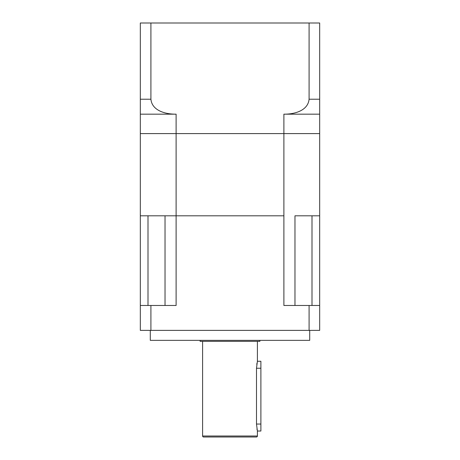 <?xml version="1.0" encoding="UTF-8"?>
<svg xmlns="http://www.w3.org/2000/svg" width="460" height="460" viewBox="0 0 460 460"><rect width="100%" height="100%" fill="white"/><g stroke="black" fill="none" stroke-linecap="round" stroke-linejoin="round"><path stroke-width="0.69" d="M256.783 364.354L256.956 363.314M257.399 341.349L257.399 361.272L260.889 361.272L260.889 431.02L257.399 431.02L257.399 436.005A0.995 0.995 0 0 1 256.404 437L203.596 437A0.995 0.995 0 0 1 202.601 436.005L202.601 341.349M257.399 361.272L256.496 368.247L256.496 424.045L257.399 431.02M200.106 340.348L200.106 341.349L259.894 341.349L259.894 340.348M150.288 330.384L150.288 340.348L309.712 340.348L309.712 330.384M150.914 23L150.914 99.222C152.053 111.078 166.278 114.304 176.111 114.172L176.111 133.601L140.323 133.601L140.323 23L319.677 23L319.677 133.601L176.111 133.601L176.111 215.803L165.025 215.803L165.025 305.474M150.914 330.384L150.914 305.474L140.323 305.474L140.323 330.384L319.677 330.384L319.677 305.474L309.085 305.474L309.085 330.384M150.914 305.474L176.111 305.474L176.111 215.803L283.889 215.803L283.889 305.474L309.085 305.474M294.975 305.474L294.975 215.803L319.677 215.803L312.001 215.803L312.001 305.474M309.085 23L309.085 99.222L319.677 99.222L319.677 114.172L283.889 114.172L283.889 133.601L140.323 133.601L140.323 215.803L147.999 215.803L147.999 305.474M319.677 305.474L319.677 133.601L283.889 133.601L283.889 215.803L140.323 215.803L140.323 305.474M257.123 429.83L256.95 428.979M319.677 42.676L319.677 65.096M176.111 114.172L140.323 114.172L140.323 99.222L150.914 99.222M283.889 114.172C293.601 114.31 307.912 111.147 309.085 99.222M257.399 436.005L202.601 436.005M256.496 368.247L260.889 368.247M256.496 424.045L260.889 424.045"/></g></svg>
